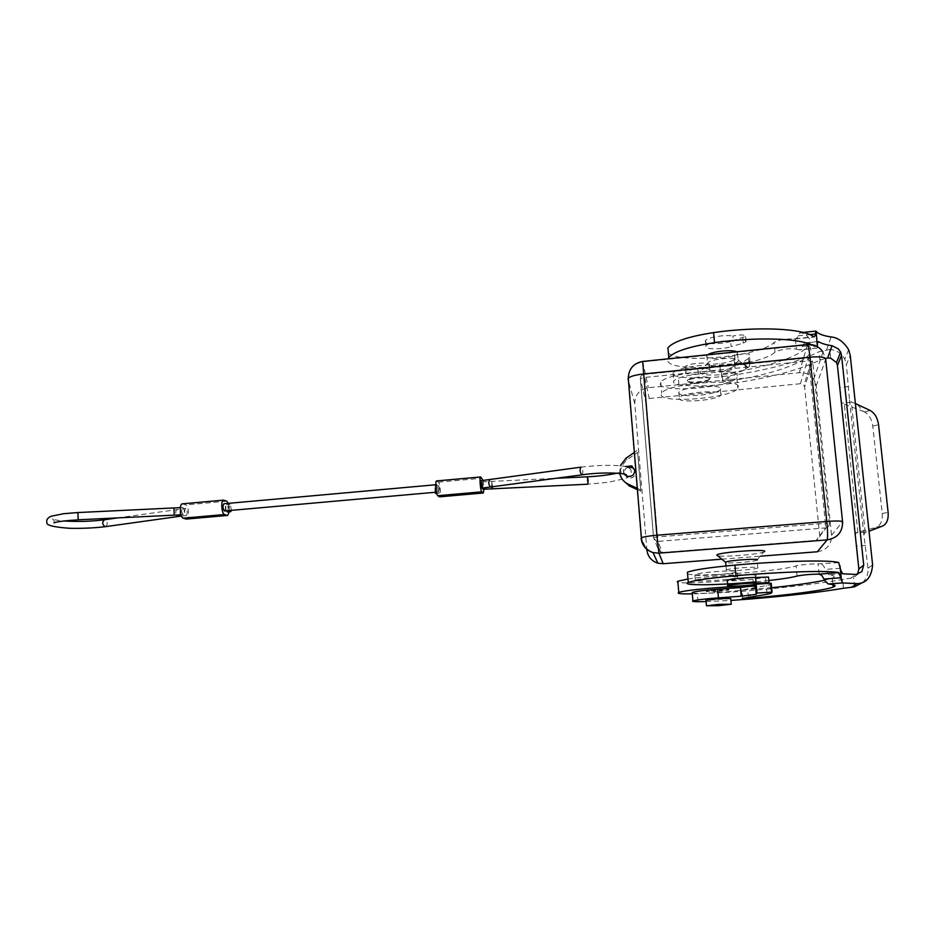 <?xml version="1.0" encoding="UTF-8"?>
<svg xmlns="http://www.w3.org/2000/svg" width="935" height="935" viewBox="0 0 935 935"><rect width="100%" height="100%" fill="white"/><g stroke="black" fill="none" stroke-linecap="round" stroke-linejoin="round"><path stroke-width="0.7" stroke-dasharray="4.67 3.51" d="M627.911 467.336C625.293 468.423 624.007 470.363 624.054 473.145L627.221 477.703C632.095 478.907 634.842 477.049 635.449 472.128L634.76 469.873M637.436 489.671L640.872 491.249L637.658 452.411L626.801 459.891C617.556 469.37 618.257 477.995 628.904 485.756M637.658 452.411L640.872 491.249M817.377 551.767C826.809 550.096 831.542 544.626 831.554 535.334L816.208 385.898L813.754 379.271C810.213 374.538 805.397 372.352 799.296 372.738L648.376 387.709C639.482 389.463 634.947 394.745 634.771 403.558L646.88 549.99L641.527 539.109M640.288 489.706L637.319 488.339M819.761 536.269L804.638 387.02L812.737 361.448L829.357 523.46L819.761 536.269C819.761 538.583 818.581 539.951 816.22 540.372L825.512 527.924L658.006 541.377L662.272 552.515L660.811 552.351L658.182 549.09L653.577 537.672L640.3 378.757C640.346 376.361 641.574 374.935 643.993 374.444L657.515 536.924L825.418 523.343L808.833 360.945L812.737 361.448L812.001 359.543L808.144 357.895L800.407 383.724L803.948 385.255L804.638 387.02M660.811 552.351L656.428 541.201L653.647 537.567L657.515 536.924L658.006 541.377L656.428 541.201L653.577 537.672L640.37 378.546L644.133 377.495L808.833 360.945L808.214 357.789L643.958 374.351C641.679 374.795 640.475 376.197 640.37 378.546L645.886 402.482C645.921 400.274 647.055 398.953 649.287 398.509L643.993 374.444L808.144 357.895L812.001 359.543L803.948 385.255M624.264 474.092L623.411 470.001L625.503 466.542M623.411 470.001L623.645 472.876M742.752 337.862L743.243 343.098L731.147 346.675L730.656 341.485L745.557 336.436C744.739 334.566 740.508 334.438 732.888 336.039L733.391 341.298C725.724 339.685 707.608 342.713 705.972 345.845L705.726 346.523C705.282 349.538 721.738 349.608 731.147 346.675M707.737 354.762L706.615 356.223C705.913 360.454 735.015 358.023 737.563 353.629L736.757 351.794M738.521 360.536L738.264 361.109C735.705 365.41 706.579 367.841 707.292 363.692L708.508 362.219C713.954 358.304 738.697 356.738 738.51 360.326L738.521 360.536M757.35 559.913L756.766 560.275C752.745 562.005 725.034 563.91 725.373 562.426M764.468 551.662L763.743 552.024C758.063 554.548 720.792 557.389 717.168 555.577M730.656 341.485C721.259 344.466 704.803 344.372 705.247 341.31L705.493 340.62C707.129 337.453 725.221 334.391 732.888 336.039M747.077 367.256L747.065 366.952C747.544 361.658 710.051 364.019 701.986 369.792L700.198 371.966C699.368 378.465 747.252 373.696 747.077 367.256M634.374 452.411L637.062 450.553M753.47 584.737L752.956 579.279L768.535 577.059M619.73 473.379L620.302 465.688M721.82 559.177L760.576 556.173M662.272 552.515L816.22 540.372M800.407 383.724L649.287 398.509M645.886 402.482L658.182 549.09M726.074 570.198L726.366 569.953C729.078 568.305 759.594 566.189 758.086 567.755L757.794 567.977C754.919 569.625 725.104 571.706 726.074 570.198M743.243 343.098L746.06 341.684C745.242 339.837 741.011 339.709 733.391 341.298M692.227 593.012L697.229 593.339C710.997 593.339 728.47 592.463 749.625 590.698C789.269 587.274 820.264 583.522 842.61 579.443L853.597 577.69L857.594 574.265M706.089 601.591L730.901 600.434M830.642 358.152L829.731 349.468C836.58 350.087 841.582 353.301 844.749 359.087L846.385 364.627L850.266 355.534M855.385 403.511L851.329 401.968L849.354 398.392L846.385 364.627M817.365 346.792L816.933 348.147L798.829 349.748L799.939 349.877L804.649 342.911L817.739 341.813M716.561 577.304C705.142 578.227 698.071 579.186 695.348 580.179C694.74 581.278 701.764 581.348 716.409 580.378C727.746 579.478 734.852 578.52 737.727 577.503C738.463 576.392 731.404 576.334 716.561 577.304M715.906 574.826C701.273 575.796 694.249 575.703 694.857 574.534C697.58 573.506 704.639 572.524 716.046 571.589C730.878 570.607 737.937 570.701 737.212 571.869C734.337 572.921 727.243 573.915 715.906 574.826M688.008 579.01C710.717 575.399 759.15 573.213 756.099 575.89L755.527 576.334C749.578 579.793 683.847 584.737 677.898 582.213M752.126 586.303L757.175 587.227L755.819 587.905M755.573 587.975C748.409 590.207 712.47 593.526 692.309 593.865M717.554 589.424L728.832 589.436L717.449 590.885L706.206 590.862L717.554 589.424M717.519 591.586L728.891 590.149L717.612 590.137L706.264 591.575L717.519 591.586M759.208 584.001L756.076 584.41M771.644 587.729L741.408 590.125L766.232 585.591L770.066 584.655L771.211 583.23M842.727 573.798L828.994 574.826C834.499 575.574 835.586 576.661 832.255 578.075L824.612 580.238M798.829 349.748L796.375 349.082C788.018 348.217 780.9 349.234 775.01 352.144C759.138 367.817 661.174 373.942 668.081 358.83M825.558 358.421L819.937 360.139C798.759 370.272 768.874 378.102 730.305 383.607C709.7 386.33 692.578 386.681 678.927 384.659C674.451 383.864 672.721 382.637 673.749 380.977C676.776 377.939 684.969 375.648 698.34 374.082L720.488 371.861C728.201 370.961 732.993 369.594 734.887 367.759L735.389 363.248L734.594 354.786L749.251 353.792L748.444 358.385L744.868 360.957L721.294 372.504C721.341 373.392 723.433 373.603 727.582 373.135C766.84 367.338 801.237 356.2 808.483 345.611C811.884 340.714 809.605 336.46 801.669 332.837L799.612 333.152L797.497 337.395L795.358 338.961L792.915 338.973L813.906 336.799M668.361 352.752C677.91 364.276 760.435 356.41 774.063 342.455C778.271 339.989 784.558 338.832 792.915 338.973M735.389 363.248L750.069 362.242L749.239 366.719L745.651 369.243L722.042 380.533C722.077 381.398 724.169 381.609 728.33 381.141C767.635 375.426 802.078 364.51 809.359 354.178C812.328 350.041 810.996 346.336 805.362 343.087M811.136 344.583L816.571 347.937M840.39 397.562L842.108 403.102L844.34 404.294L863.262 411.388L857.22 404.2M862.631 582.493C866.675 578.555 868.463 573.786 867.996 568.2L863.835 534.762L865.191 532.284L869.024 531.244M870.754 530.764L875.744 527.398L855.782 532.927L855.034 536.772M863.262 411.388L864.466 411.961C868.989 414.567 871.771 419.277 872.776 426.091L882.243 513.444C882.722 520.351 880.922 524.862 876.843 526.966L875.744 527.398M730.726 598.564L705.983 600.375M687.564 573.926C696.633 577.421 781.216 571.203 796.071 565.874C798.537 564.939 813.321 563.606 818.055 563.899L838.718 562.636M828.994 574.826L825.231 569.415C824.027 565.991 822.461 564.191 820.498 564.027M768.862 580.518L756.018 581.827M752.956 579.279C743.325 580.588 726.811 581.313 727.009 580.413M687.377 380.615L687.517 380.183C688.885 378.827 692.531 377.798 698.468 377.121C705.317 376.583 709.092 377.004 709.782 378.383L709.642 378.78C708.052 381.725 687.05 383.443 687.377 380.615M709.84 379.061C710.436 376.197 689.083 377.915 687.576 380.861L687.435 381.293C688.23 382.637 691.994 383.058 698.726 382.52C704.639 381.842 708.298 380.825 709.7 379.458L709.84 379.061M660.297 383.993C660.215 393.495 731.03 387.604 736.815 377.541L737.318 376.326C740.497 366.275 665.603 372.212 660.764 382.357L660.297 383.993M661.22 394.757C661.115 403.943 732.012 398.088 737.832 388.364L738.334 387.195C741.56 377.471 666.573 383.373 661.688 393.179L661.22 394.757M720.686 388.925L720.406 389.615C717.729 392.104 710.857 393.962 699.766 395.213C687.225 396.195 680.177 395.47 678.623 393.051L678.892 392.244C681.662 386.915 722.042 383.689 720.686 388.925M679.09 398.462C678.658 403.441 717.846 400.25 720.908 395.037L721.189 394.36C722.556 389.217 682.141 392.419 679.359 397.656L679.09 398.462M829.731 349.468L819.072 351.747C797.929 362.114 768.091 370.085 729.557 375.671C708.975 378.43 691.865 378.757 678.226 376.665C673.749 375.847 672.02 374.584 673.048 372.878C676.063 369.769 684.245 367.42 697.592 365.842L719.728 363.598C727.43 362.698 732.222 361.307 734.104 359.426L734.594 354.786M710.097 370.178C709.349 368.624 705.224 368.145 697.72 368.729C691.245 369.489 687.26 370.634 685.776 372.153L685.612 372.633C685.273 375.812 708.216 373.906 709.934 370.622L710.097 370.178M685.145 367.256C684.806 370.482 707.725 368.577 709.443 365.234L709.607 364.779C710.261 361.494 686.921 363.399 685.297 366.754L685.145 367.256M750.069 362.242L749.251 353.792M481.104 480.73L481.759 488.117M483.056 480.508L483.979 489.192M483.091 489.227L482.437 481.899L482.483 488.093M438.679 485.814C439.695 488.549 439.882 490.992 439.228 493.154L439.123 493.131C438.106 490.408 437.931 487.953 438.573 485.779L438.679 485.814M437.101 484.681L436.996 484.646C436.329 486.831 436.516 489.297 437.545 492.032L437.65 492.067C438.305 489.893 438.118 487.427 437.101 484.681M436.657 480.929L438.457 482.168C440.151 483.044 441.191 497.116 439.543 496.847M434.985 492.301L435.055 486.142L435.698 493.423M226.317 510.814C225.475 507.717 225.604 505.695 226.679 504.736L226.866 504.771C228.397 507.027 228.607 509.4 227.497 511.866M224.762 510.907C225.884 508.418 225.674 506.045 224.119 503.766M228.339 503.346L229.391 511.737M229.765 510.51C228.935 507.413 229.052 505.391 230.115 504.433L231.541 510.346M182.886 507.471C184.627 510.066 184.768 512.45 183.318 514.624L183.12 514.601C181.378 512.018 181.226 509.633 182.676 507.436L182.886 507.471M185.843 508.441L185.644 508.418C184.207 510.592 184.347 512.964 186.077 515.536L186.264 515.559C187.701 513.385 187.561 511.013 185.843 508.441M182.36 503.848L185.726 504.888C188.893 505.601 189.711 519.264 186.568 519.135M634.771 403.558L628.016 379.107L641.094 538.244M799.296 372.738L807.489 344.548M816.208 385.898L825.675 359.25L822.987 352.063C819.118 346.932 813.859 344.583 807.209 345.015L642.824 361.845C633.135 363.785 628.203 369.535 628.016 379.107M642.684 361.436L648.376 387.709M831.554 535.334L842.552 521.601M829.357 523.46C829.357 525.984 828.071 527.469 825.512 527.924L825.418 523.343L829.357 523.46M626.801 459.891L626.111 458.103M766.081 583.136L765.555 577.62M750.396 599.008L749.625 590.698M697.954 601.708L697.229 593.339M843.522 588.255L842.61 579.443M848.711 386.576L839.735 387.441M802.569 346.347L817.377 344.84M850.558 578.449L856.016 574.429M748.467 597.442L747.778 590.032M742.834 598.4L742.063 589.973M767.062 594.286L766.232 585.591M771.363 593.129L770.522 584.352M775.01 352.144L774.063 342.455M795.358 338.961L796.375 349.082M798.139 335.805L809.78 334.601M728.33 381.141L727.582 373.135M722.65 380.113L721.902 372.072M854.555 586.806L853.597 577.69M816.138 331.329L801.669 332.837M851.855 402.179L842.108 403.102M867.996 568.2L872.612 564.88M863.835 534.762L849.354 398.392M865.191 532.284L851.329 401.968M857.839 532.225L844.34 404.294M865.576 545.374L856.425 546.087M865.681 532.144L855.782 532.927M864.466 411.961L870.228 410.512M876.843 526.966L882.733 525.984M882.243 513.444L888.121 512.403M872.776 426.091L878.561 424.7M819.083 574.113L818.055 563.899M797.076 576.042L796.071 565.874M840.448 568.27L825.231 569.415M819.937 360.139L819.072 351.747M826.704 349.62L831.11 336.962M720.488 371.861L719.728 363.598M735.085 367.268L734.291 358.923M698.34 374.082L697.592 365.842M678.927 384.659L678.226 376.665M730.305 383.607L729.557 375.671M749.636 365.807L748.83 357.45M745.651 369.243L744.868 360.957M587.098 476.873L587.437 484.178M491.074 487.065C492.383 484.4 492.055 481.957 490.08 479.725M173.91 508.079L174.237 515.208M77.885 512.59L78.213 519.767M105.877 526.545C107.993 523.951 107.665 521.695 104.907 519.767M178.854 516.33C180.852 513.689 180.525 511.363 177.86 509.353L177.451 509.341C175.616 510.311 175.289 512.24 176.446 515.127M223.991 500.19L182.769 503.907M226.726 501.207L185.726 504.888M436.879 481.011L480.859 477.049M438.457 482.168L482.203 478.229M492.523 486.913L491.775 481.268L492.114 488.619M582.213 474.758C583.323 472.046 582.984 469.522 581.196 467.184M813.754 379.271L822.987 352.063M627.221 477.703L626.543 476.055M737.563 353.629L738.264 361.109M756.766 560.275L763.743 552.024M708.508 362.219L701.986 369.792M738.51 360.326L747.065 366.952M726.366 569.953L726.004 565.967M745.557 336.436L746.06 341.684M816.933 348.147L799.939 349.877M695.348 580.179L694.857 574.534M756.579 587.624L755.527 576.334M728.891 590.149L728.832 589.436M741.408 590.125L742.191 598.54M770.066 584.655L770.908 593.409M794.96 339.019L814.467 337.009M808.483 345.611L809.359 354.178M721.294 372.504L722.042 380.533M800.734 332.673L803.06 332.428M832.255 578.075L832.921 584.609M818.172 341.52L804.649 342.911M687.517 380.183L687.576 380.861M736.815 377.541L737.832 388.364M720.406 389.615L720.908 395.037M848.641 349.713L844.749 359.087M734.104 359.426L734.887 367.759M673.048 372.878L673.749 380.977M709.443 365.234L709.934 370.622M748.444 358.385L749.239 366.719M580.951 467.161C598.494 464.987 616.878 464.765 625.69 466.588C632.808 469.873 630.517 470.176 631.382 472.642C631.452 474.781 629.629 476.698 625.912 478.358L608.65 482.238L587.554 484.213M439.228 493.154L436.738 493.376M435.803 484.751L436.996 484.646M183.318 514.624L181.028 514.823M53.949 522.829C54.616 521.414 54.008 519.989 52.138 518.528C51.939 519.392 55.831 520.211 63.837 520.982M117.191 517.955L185.644 508.418M438.573 485.779L434.95 486.106M705.493 340.62L705.972 345.845M482.355 481.864L556.944 478.217M678.892 392.244L679.359 397.656M685.297 366.754L685.776 372.153M436.458 492.172L437.65 492.067M737.727 577.503L737.212 571.869M180.385 507.635L182.676 507.436M226.679 504.736L230.115 504.433M709.642 378.78L709.7 379.458M706.264 591.575L706.206 590.862M660.764 382.357L661.688 393.179M757.794 567.977L757.058 560.147M186.264 515.559L181.472 516.05M617.065 473.157L623.318 471.462L625.118 475.097M706.86 355.557L707.538 363.049"/><path stroke-width="1.4" d="M634.76 469.873L632.411 467.64L627.911 467.336M637.319 488.339L628.226 484.166L628.904 485.756L637.436 489.671M646.88 549.99C647.78 556.617 651.426 561.012 657.854 563.186L663.219 563.723L721.82 559.177M625.503 466.542L631.768 465.899L634.83 470.434C634.222 475.389 631.452 477.271 626.543 476.055L624.264 474.092M725.373 562.426L725.654 562.122C728.353 560.381 758.846 558.253 757.35 559.913M717.168 555.577L716.841 554.981C718.571 552.258 767.074 548.67 764.631 551.463L764.468 551.662M620.302 465.688L626.111 458.103L634.374 452.411M756.135 583.066C748.409 582.949 729.686 584.667 727.804 585.661L727.5 585.871C726.846 586.771 743.652 586.035 753.47 584.737L769.061 582.587L756.135 583.066L755.609 577.514L768.535 577.059L769.038 582.376M628.226 484.166C623.633 481.911 620.805 478.311 619.73 473.379M760.576 556.173L817.377 551.767L827.113 539.904C837.433 538.069 842.587 532.085 842.587 521.952C842.505 520.889 837.234 520.725 826.785 521.45C827.744 531.734 827.849 537.882 827.113 539.904L658.883 553.169L656.884 535.229L642.684 361.436L807.489 344.548C808.272 344.945 809.102 349.164 809.979 357.182C820.229 356.375 825.465 357.065 825.675 359.25L842.552 521.601M727.009 580.413L727.301 580.156C729.171 579.116 747.883 577.362 755.609 577.514M862.631 582.493L854.555 586.806L851.481 587.309L856.974 583.639L842.564 582.926L838.835 572.617L818.943 574.113L821.9 575.492L825.032 581.021L828.235 583.978C835.2 584.62 836.848 585.649 833.178 587.075C824.951 590.312 789.011 594.976 748.561 598.412L742.191 598.54L767.062 594.286L770.908 593.409L772.065 592.112L756.999 593.082L756.181 594.368L741.21 596.191L718.454 597.851C704.71 598.914 696.201 599.943 692.917 600.924C691.771 601.439 693.443 601.696 697.954 601.708L706.089 601.591M730.901 600.434L750.396 599.008C790.087 595.665 821.129 592.089 843.522 588.255L851.481 587.309M837.433 365.527L841.523 355.265L840.623 352.098L838.344 348.919L832.033 345.705L827.592 358.058L830.642 358.152L836.521 362.546L837.433 365.527L858.833 568.889L857.594 574.265M817.739 341.813L818.721 341.707L817.435 342.97L817.377 346.64L816.138 331.329C818.289 333.912 823.279 335.794 831.11 336.962C837.842 337.535 843.686 341.789 848.641 349.713L850.266 355.534L872.612 564.88C871.537 577.187 866.324 583.44 856.974 583.639M677.898 582.213L677.244 581.815L677.817 581.231L688.008 579.01M692.309 593.865C683.462 594.041 678.763 593.772 678.202 593.059L678.775 592.533C682.749 590.032 736.079 585.45 752.126 586.303M756.076 584.41L755.351 585.614L740.403 587.531L717.671 589.214C703.95 590.289 695.453 591.364 692.18 592.439L692.227 593.012M772.065 592.112L771.211 583.23L759.208 584.001M824.612 580.238C812.924 582.739 795.264 585.24 771.644 587.729M841.523 355.265L863.73 565.161L861.848 571.682L856.016 574.429L842.727 573.798L840.951 570.701L838.718 562.636C831.671 559.749 783.062 560.79 734.968 565.114C709.244 567.51 693.396 569.894 687.412 572.255L687.564 573.926M756.999 593.082L756.193 584.387M668.081 358.83L668.77 357.521C674.287 351.431 689.527 346.476 714.504 342.654L713.58 332.591C757.572 326.21 803.235 328.395 813.906 336.799L815.273 335.548L815.752 331.142M714.504 342.654C754.405 337.009 796.456 338.002 811.136 344.583M736.757 351.794C732.456 349.304 712.166 351.396 707.737 354.762M713.58 332.591C688.639 336.471 673.422 341.532 667.929 347.785L668.361 352.752M818.721 341.707C821.433 343.496 825.862 344.816 832.033 345.705M869.024 531.244L882.733 525.984C886.812 523.88 888.601 519.346 888.121 512.403L878.561 424.7C877.544 417.863 874.763 413.13 870.228 410.512L855.385 403.511M705.983 600.375L718.384 598.634L730.726 598.564L731.228 603.998M718.898 604.349L731.252 604.232L718.77 605.681L706.463 605.798L718.898 604.349M818.943 574.113C810.446 574.23 803.153 574.873 797.076 576.042C792.038 577.468 782.642 578.964 768.862 580.518M756.018 581.827C718.98 585.345 679.768 585.848 688.3 582.47C694.308 580.296 710.179 578.04 735.938 575.715C782.385 571.659 829.731 570.327 838.835 572.617M827.592 358.058L825.558 358.421M481.759 488.117L481.104 480.73M481.829 491.822C480.391 491.015 479.281 476.628 480.683 476.967L436.657 480.929C434.985 480.625 436.061 494.942 437.767 495.714L481.829 491.822L483.325 492.99L439.543 496.847L483.161 492.92M480.683 476.967L483.056 480.508M483.979 489.192L483.325 492.99M482.483 488.093L483.091 489.227M437.767 495.714L439.345 496.789M435.698 493.423L434.985 492.301M224.119 503.766L223.932 503.743C222.612 505.928 222.764 508.336 224.388 510.942L224.762 510.907M227.497 511.866L226.317 510.814M224.529 514.53L183.237 518.177C180.023 517.569 179.169 503.696 182.36 503.848L223.605 500.132C220.66 499.956 221.548 513.899 224.529 514.53L227.263 515.466L186.194 519.089L227.263 515.466M223.605 500.132L226.726 501.207L228.339 503.346M229.391 511.737L227.614 515.512M231.541 510.346L230.746 511.62L229.765 510.51M183.237 518.177L186.194 519.089M628.016 379.107L628.273 378.231C630.26 376.337 635.286 374.923 643.362 373.988L809.979 357.182L826.785 521.45L656.884 535.229C648.656 535.954 643.49 536.819 641.387 537.812L641.527 539.109M663.219 563.723L658.883 553.169L653.039 552.597C646.038 550.236 642.064 545.456 641.094 538.244M824.086 579.034L840.892 577.783M828.235 583.978L842.564 582.926M863.73 565.161L858.833 568.889M748.561 598.412L748.467 597.442M756.415 594.228L755.585 585.462M741.21 596.191L740.403 587.531M718.454 597.851L717.671 589.214M809.78 334.601L815.367 334.017M841.535 580.88L839.969 565.698M735.938 575.715L734.968 565.114M581.196 467.184L580.951 467.161C579.595 469.569 579.875 472.117 581.78 474.816L582.213 474.758M587.437 484.178L587.659 484.166C588.372 481.315 588.22 478.872 587.203 476.827L587.098 476.873M490.08 479.725L489.811 479.702C488.222 482.074 488.467 484.552 490.571 487.135L491.074 487.065M174.237 515.208L173.91 508.079M78.213 519.767L77.885 512.59M104.907 519.767L104.475 519.767C101.95 522.092 102.149 524.395 105.071 526.65L105.877 526.545M176.446 515.127L178.854 516.33M492.114 488.619L492.523 486.913M657.854 563.186L653.039 552.597C646.12 550.096 642.228 545.175 641.387 537.812L628.273 378.231C628.741 368.811 633.544 363.212 642.684 361.436M822.987 352.063C819.294 346.64 814.128 344.138 807.489 344.548M726.004 565.967L725.654 562.122M727.804 585.661L727.301 580.156M755.351 585.614L756.181 594.368M692.18 592.439L692.917 600.924M803.06 332.428L815.834 331.095M667.929 347.785L668.77 357.521M832.921 584.609L833.178 587.075M687.412 572.255L688.3 582.47M836.521 362.546L840.623 352.098M481.011 480.695L580.951 467.161M481.665 488.163L582.002 474.84C602.409 471.649 629.454 473.145 626.216 475.412L625.118 475.097M436.738 493.376L435.605 493.481M223.932 503.743L435.803 484.751M227.31 511.924L230.746 511.62M181.028 514.823L78.119 519.813C65.053 520.678 57 521.683 53.949 522.829M63.837 520.982C77.85 521.847 91.396 521.438 104.475 519.767L117.191 517.955M180.385 507.635L77.804 512.555L63.533 513.712L51.086 516.249C47.451 517.967 46.06 520.07 46.949 522.548C45.885 525.189 53.424 527.106 69.552 528.287C82.432 528.555 94.412 528.006 105.491 526.65L181.472 516.05M587.554 484.213L483.009 489.285M632.411 467.64L631.768 465.899M678.775 592.533L677.817 581.231M706.463 605.798L705.96 600.13M725.466 562.239L716.841 554.981M224.575 510.966L436.458 492.172M617.065 473.157C608.814 474.992 598.856 476.219 587.203 476.827L556.944 478.217"/></g></svg>
